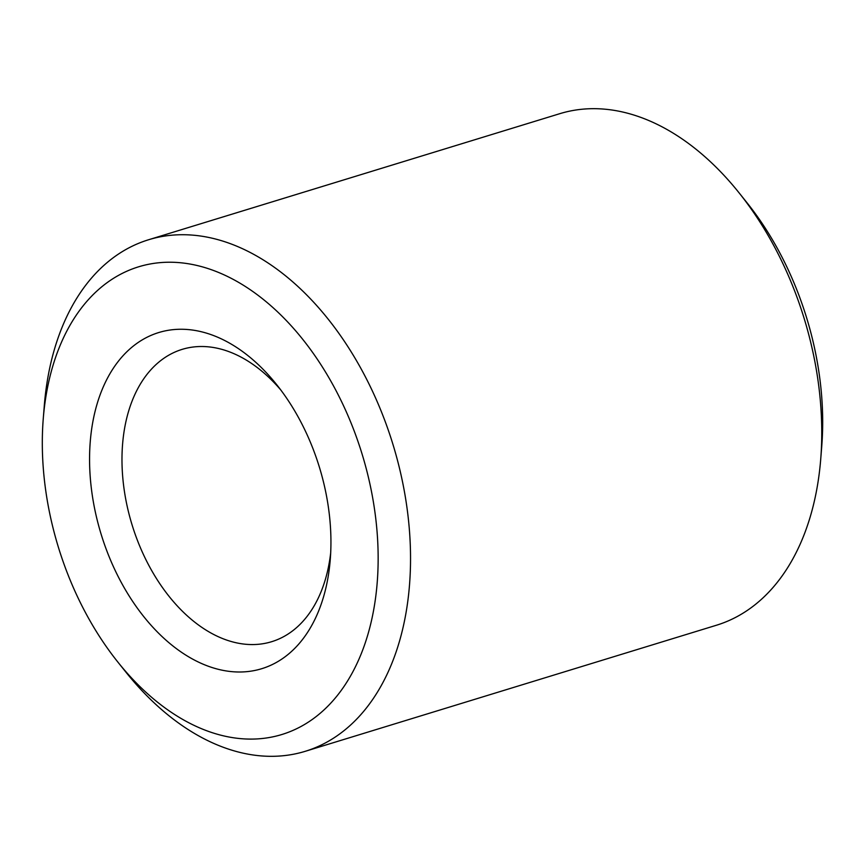 <?xml version="1.0" encoding="UTF-8"?>
<svg xmlns="http://www.w3.org/2000/svg" width="865" height="865" viewBox="0 0 865 865"><rect width="100%" height="100%" fill="white"/><g stroke="black" fill="none" stroke-linecap="round" stroke-linejoin="round"><path stroke-width="1.3" d="M330.69 552.811A152.856 99.27 73 0 1 271.718 641.679A152.856 99.27 73 0 1 131.004 521.303A152.856 99.27 73 0 1 182.104 349.384A152.856 99.27 73 0 1 280.747 389.92M99.951 530.277A175.79 114.169 73 0 1 132.183 346.984A175.79 114.169 73 0 1 276.659 384.644A175.79 114.169 73 0 1 330.268 559.482A175.79 114.169 73 0 1 229.02 671.337A175.79 114.169 73 0 1 99.951 530.277M43.25 418.779L44.266 405.988A267.501 173.724 73 0 1 148.499 239.778L559.677 113.715A267.501 173.724 73 0 1 739.164 192.949L747.176 202.972A244.579 158.836 73 0 1 821.75 446.221L820.734 459.012A267.501 173.724 73 0 1 716.501 625.222L305.323 751.285A267.501 173.724 73 0 1 125.836 672.051L117.824 662.028A244.579 158.836 73 0 1 56.787 541.879A244.579 158.836 73 0 1 43.25 418.779A244.579 158.836 73 0 1 254.202 292.489A244.579 158.836 73 0 1 363.311 648.382A244.579 158.836 73 0 1 117.824 662.028M739.164 192.949A267.501 173.724 73 0 1 820.734 459.012M148.499 239.778A267.501 173.724 73 0 1 393.013 444.61A267.501 173.724 73 0 1 305.323 751.285"/></g></svg>
